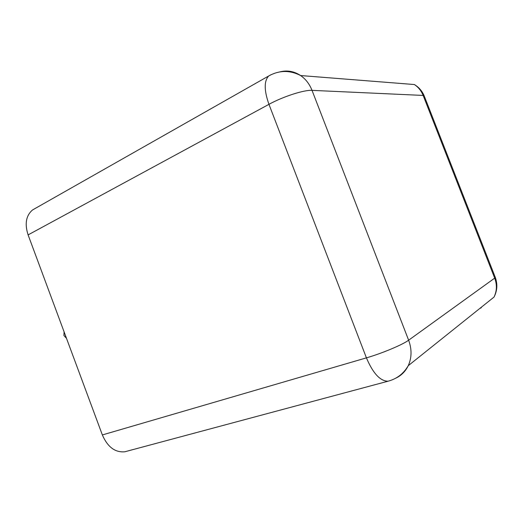 <?xml version="1.0" encoding="UTF-8"?>
<svg xmlns="http://www.w3.org/2000/svg" width="523" height="523" viewBox="0 0 523 523"><rect width="100%" height="100%" fill="white"/><g stroke="black" fill="none" stroke-linecap="round" stroke-linejoin="round"><path stroke-width="0.78" d="M127.279 451.127L124.847 451.774C115.112 452.656 107.614 447.041 102.351 434.94L28.105 234.892C24.548 223.857 26.032 215.548 32.55 209.958L35.603 208.226M64.087 331.844L63.911 335.518L66.473 338.27M424.513 96.703L424.081 95.598C422.009 90.871 418.773 87.184 414.373 84.536C418.354 87.164 421.276 90.799 423.14 95.434L424.081 95.598L495.359 277.556C497.7 284.283 497.255 290.788 494.026 297.071C496.915 291.036 497.138 284.721 494.693 278.131L408.633 340.205L312.022 90.361L423.14 95.434L494.693 278.131L495.359 277.556L495.091 276.876M481.814 306.838L480.768 308.165M28.105 234.892L268.953 104.332C264.069 90.486 263.978 81.039 268.678 75.985L271.28 74.586M102.351 434.94L366.42 357.856L268.953 104.332C282.963 96.605 304.203 89.766 312.022 90.361C309.518 84.04 305.72 79.097 300.627 75.547C294.103 71.252 287.219 70.023 279.968 71.867M390.073 380.633L388.02 381.221C380.188 381.13 372.991 373.337 366.42 357.856C381.888 353.417 402.684 344.69 408.633 340.205C411.947 349.253 411.817 357.745 408.254 365.682C405.456 371.435 401.252 375.619 395.65 378.24M32.55 209.958L268.678 75.985C279.132 70.16 289.781 70.01 300.627 75.547L414.373 84.536M124.847 451.774L388.02 381.221C396.859 378.868 403.599 373.69 408.254 365.682L494.026 297.071"/></g></svg>
